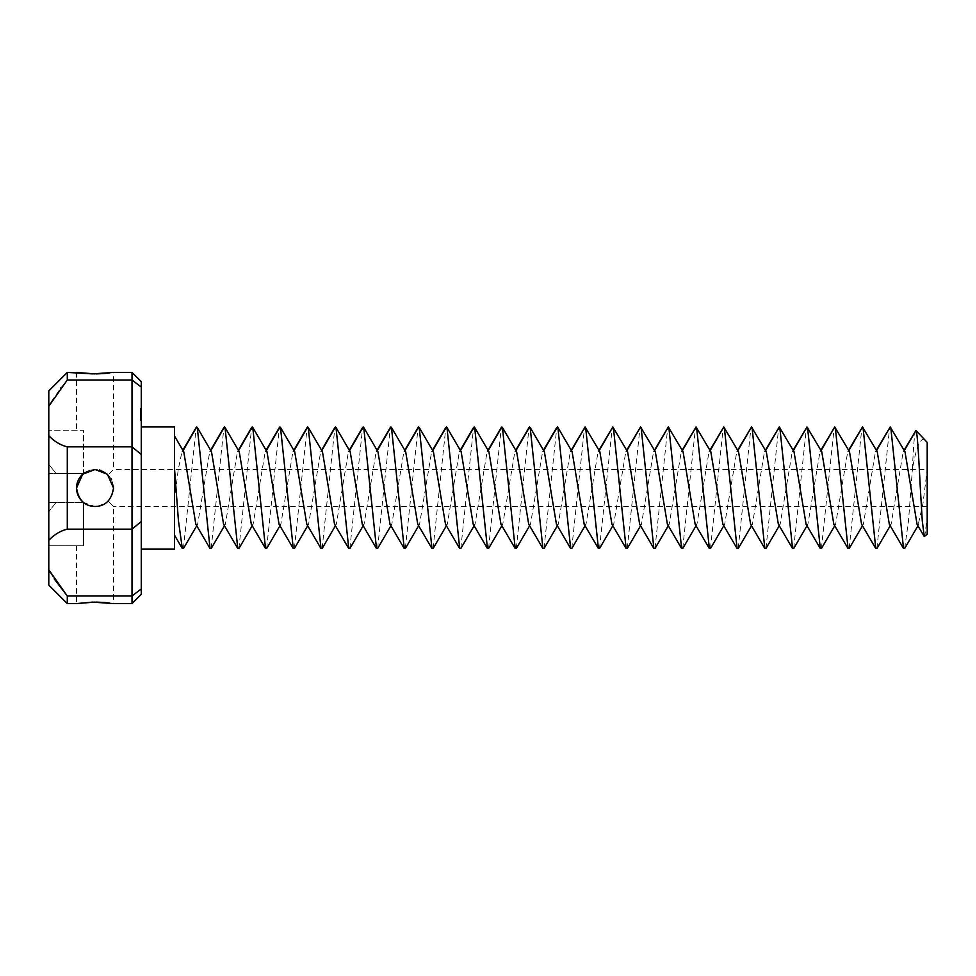 <?xml version="1.0" encoding="UTF-8"?>
<svg xmlns="http://www.w3.org/2000/svg" width="976" height="976" viewBox="0 0 976 976"><rect width="100%" height="100%" fill="white"/><g stroke="black" fill="none" stroke-linecap="round" stroke-linejoin="round"><path stroke-width="0.73" stroke-dasharray="4.88 3.66" d="M174.545 549.024L174.545 426.976M174.545 436.028L174.545 532.481L174.545 499.431L178.266 469.407L181.975 451.766L182.866 450.997L174.545 436.589L174.545 535.226M183.427 548.549L196.188 427.451M183.098 450.607L183.769 451.766M195.847 524.234L196.737 525.003L197.64 524.234L209.706 451.766L210.609 450.997L211.511 451.766M211.158 548.549L223.931 427.451M223.577 524.234L224.48 525.003L225.383 524.234L237.449 451.766L238.351 450.997L239.254 451.766M238.9 548.549L251.674 427.451M251.32 524.234L252.223 525.003L253.113 524.234L265.191 451.766L266.094 450.997L266.985 451.766M266.643 548.549L279.404 427.451M279.063 524.234L279.953 525.003L280.856 524.234L292.922 451.766L293.825 450.997L294.728 451.766M294.374 548.549L307.147 427.451M306.793 524.234L307.696 525.003L308.599 524.234L320.665 451.766L321.568 450.997L322.47 451.766M322.117 548.549L334.89 427.451M334.536 524.234L335.439 525.003L336.33 524.234L348.408 451.766L349.31 450.997L350.201 451.766M349.859 548.549L362.621 427.451M362.279 524.234L363.17 525.003L364.072 524.234L376.15 451.766L377.041 450.997L377.944 451.766M377.59 548.549L390.363 427.451M390.01 524.234L390.912 525.003L391.815 524.234L403.881 451.766L404.784 450.997L405.687 451.766M405.333 548.549L418.106 427.451M417.752 524.234L418.655 525.003L419.558 524.234L431.624 451.766L432.527 450.997L433.417 451.766M433.076 548.549L445.837 427.451M445.495 524.234L446.386 525.003L447.289 524.234L459.367 451.766L460.257 450.997L461.16 451.766M460.806 548.549L473.58 427.451M473.226 524.234L474.129 525.003L475.031 524.234L487.097 451.766L488 450.997L488.903 451.766M488.549 548.549L501.322 427.451M500.969 524.234L501.871 525.003L502.774 524.234L514.84 451.766L515.743 450.997L516.633 451.766M516.292 548.549L529.053 427.451M528.711 524.234L529.614 525.003L530.505 524.234L542.583 451.766L543.473 450.997L544.376 451.766M544.022 548.549L556.796 427.451M556.442 524.234L557.345 525.003L558.248 524.234L570.313 451.766L571.216 450.997L572.119 451.766M90.707 470.017L95.026 469.505L83.485 473.555L56.108 473.555L48.8 464.32L56.108 473.555L83.485 473.555L83.485 430.209L48.8 430.209L48.8 464.32L48.8 430.209L83.485 430.209L83.485 473.555L48.8 473.555L83.485 473.555A18.495 18.495 0 0 0 83.485 502.445L83.485 545.791L48.8 545.791L48.8 502.445L48.8 545.791L83.485 545.791L83.485 502.445L48.8 502.445L48.8 464.32L48.8 502.445L83.485 502.445L56.108 502.445L48.8 511.68L56.108 502.445L83.485 502.445L95.026 506.495C86.779 506.446 80.849 502.006 77.275 493.161C76.274 478.313 82.204 470.432 95.026 469.505L104.822 472.311M48.8 390.912L48.8 406.236L51.313 401.673M48.8 585.088L48.8 406.236M132.016 372.417L132.016 446.849L141.264 454.462L141.264 588.906L132.016 596.007L132.016 603.583M67.076 595.738L67.295 603.583M113.521 596.007L76.543 596.007M109.263 602.973L113.521 603.583L113.521 506.495L108.104 501.078L108.97 500.151M50.459 572.851L54.156 578.829M141.264 381.665L141.264 454.462M141.264 588.906L141.264 594.335M141.264 426.976L141.264 549.024L141.264 426.976M141.264 420.363L141.264 411.262L141.264 420.436L140.337 420.363L140.337 411.262L140.337 420.436L141.264 420.363M141.264 415.276L141.264 418.387L141.264 413.312L141.264 418.387L141.264 413.312L141.264 418.387L141.264 415.276L140.337 415.276L140.337 418.24L140.337 415.276M141.264 409.139L141.264 410.847L141.264 408.432L141.264 410.811L141.264 408.432L141.264 410.554L141.264 408.48L140.337 409.139L140.337 408.432L140.337 410.847L140.337 408.432L140.337 410.847L140.337 408.7L141.264 409.103L140.337 409.103M141.264 409.737L141.264 408.432L141.264 410.847L141.264 408.432L141.264 410.847L141.264 408.432L141.264 410.262L140.337 409.749L140.337 408.432L140.337 410.847L140.337 408.432L140.337 410.847L140.337 409.347L140.337 410.847L140.337 409.615L141.264 409.737L141.264 410.701L140.337 410.274L141.264 410.847L140.337 409.664L141.264 410.457L140.337 410.554L140.337 408.944L140.337 410.591L141.264 410.518L140.337 410.542L141.264 410.542L141.264 409.615L140.337 409.615L141.264 409.749M141.264 418.375L141.264 413.312L141.264 418.387L141.264 413.312L141.264 418.387L141.264 413.312L141.264 418.387L140.337 418.387L140.337 413.312L140.337 418.387L140.337 413.312L140.337 418.387L140.337 413.312L140.337 418.387L140.337 413.312L140.337 418.387L140.337 413.604L140.337 418.387L141.264 418.387L140.337 418.387M141.264 418.118L141.264 413.312L141.264 418.106L140.337 418.106L140.337 412.811L140.337 418.118L141.264 418.106L140.337 418.118M141.264 414.105L140.337 414.105L141.264 414.105M141.264 413.458L140.337 413.458L141.264 413.458M141.264 410.811L140.337 410.847L141.264 410.811M141.264 413.312L141.264 416.13L141.264 412.531L141.264 415.861L141.264 413.092L140.337 413.312M141.264 416.13L140.337 416.13M141.264 387.094L132.016 379.993L67.295 379.993L67.295 372.417M109.263 373.027L113.521 372.417L113.521 469.505L108.104 474.922L113.521 469.505L927.2 469.505L927.2 534.226M51.521 401.319L60.61 388.241M61.244 387.423L67.295 379.993M105.164 472.53L107.506 474.348M98.125 506.227L107.018 502.091M109.019 500.102L111.886 495.613M111.984 495.393L113.436 489.867M113.423 486.133L111.606 479.802M111.032 478.728L108.153 474.958M84.961 503.506L90.109 505.824M90.707 505.983L95.026 506.495C107.86 505.592 113.777 497.711 112.789 482.839C109.214 473.994 103.285 469.554 95.026 469.505L99.43 470.042M84.961 472.494L90.256 470.139M48.8 435.638C54.217 441.408 60.378 445.141 67.295 446.849L67.295 529.151C60.378 530.859 54.217 534.592 48.8 540.362M132.016 596.007L132.016 446.849L67.295 446.849M141.264 521.538L132.016 529.151L67.295 529.151M48.8 502.445L56.108 502.445L48.8 502.445M141.264 420.131L140.337 420.131L141.264 420.131M141.264 420.436L140.337 420.436M141.264 419.216L140.337 419.216L141.264 419.216M141.264 418.448L140.337 418.448L141.264 418.448M141.264 417.85L140.337 417.85L141.264 417.85M141.264 417.484L140.337 417.484L141.264 417.484M141.264 416.679L140.337 416.679L141.264 416.679M141.264 414.251L141.264 417.935L141.264 415.849L140.337 415.849L141.264 415.861L140.337 415.861L141.264 415.861L140.337 415.861L141.264 415.861L140.337 415.861L141.264 415.849L141.264 414.971L140.337 414.971L141.264 414.971L140.337 414.251L141.264 413.58L140.337 414.251M141.264 415.02L140.337 415.02L141.264 415.02M141.264 414.214L140.337 414.214L141.264 414.19M141.264 413.848L140.337 413.848L141.264 413.848M141.264 413.251L140.337 413.251L141.264 413.251M141.264 412.482L140.337 412.482L141.264 412.482M141.264 411.567L140.337 411.567L141.264 411.567M141.264 411.335L140.337 411.335L141.264 411.335M141.264 411.262L140.337 411.262M141.264 417.679L140.337 417.679M141.264 416.203L140.337 416.203M141.264 417.777L140.337 417.813M141.264 415.081L140.337 415.081M141.264 417.399L140.337 417.447M141.264 414.312L140.337 414.312L141.264 414.288M141.264 417.289L140.337 417.289M141.264 413.861L141.264 415.581L141.264 413.861L140.337 413.861L140.337 415.581L140.337 413.861L141.264 413.861L140.337 413.861M141.264 414.385L140.337 414.385M141.264 417.374L140.337 417.374M141.264 416.606L140.337 416.606M141.264 415.471L140.337 415.471L141.264 415.471M141.264 413.983L140.337 413.983M141.264 408.432L140.337 408.432L140.337 409.371L140.337 408.48L141.264 408.48L140.337 408.48M141.264 408.627L140.337 408.627L141.264 408.651M141.264 409.005L140.337 409.005L141.264 409.029M141.264 408.7L140.337 408.724M141.264 410.689L140.337 410.725M141.264 410.323L140.337 410.323L141.264 410.542L140.337 410.542L141.264 410.542L141.264 409.664L140.337 409.774L141.264 410.323L141.264 409.237L141.264 410.542L140.337 410.347L141.264 410.347M141.264 410.591L140.337 410.567M141.264 409.859L140.337 409.835M141.264 409.347L140.337 409.347M141.264 408.907L140.337 408.907L141.264 408.883M141.264 414.751L141.264 415.581L140.337 414.751L140.337 415.581L141.264 415.569L140.337 415.581L141.264 415.581L140.337 415.581L141.264 415.581L141.264 414.751L140.337 414.751M141.264 410.652L140.337 410.676M141.264 418.24L140.337 418.24L141.264 418.24M141.264 417.069L140.337 417.069L141.264 417.069M141.264 414.58L140.337 414.58L141.264 414.58M141.264 414.434L140.337 414.434L141.264 414.458M141.264 409.408L140.337 409.408L141.264 409.432M141.264 409.493L140.337 409.493M141.264 408.578L140.337 408.578L141.264 408.578M141.264 408.834L140.337 408.834L141.264 408.81M141.264 409.53L140.337 409.53L141.264 409.554M141.264 410.384L140.337 410.384L141.264 410.408M141.264 415.508L140.337 415.508L141.264 415.52M141.264 415.142L140.337 415.142M141.264 412.811L140.337 412.531L141.264 412.811M141.264 412.531L140.337 412.531L141.264 412.531M141.264 413.092L140.337 413.092L141.264 413.092M108.104 474.922C115.241 483.645 115.241 492.355 108.104 501.078L113.521 506.495L927.2 506.495M140.337 409.664L141.264 409.688M107.214 474.08L105.274 472.604M105.079 472.482L100.052 470.2M108.104 501.078C104.469 504.604 100.101 506.41 95.026 506.495M927.2 442.36L927.2 469.493L923.028 503.14L917.952 525.759M141.264 417.935L140.337 417.935L141.264 417.935M141.264 416.728L140.337 416.728L141.264 416.728M141.264 415.849L140.337 415.849M915.927 430.489C914.719 430.745 913.548 443.629 912.401 469.139C916.415 446.142 920.783 436.455 925.529 440.103L927.2 442.994M924.711 536.715L927.2 517.182M889.319 524.234L890.21 525.003L891.112 524.234L903.19 451.766L904.081 450.997L904.984 451.766M917.05 524.234L917.952 525.003L918.855 524.234M904.63 548.549L908.522 520.72L912.401 469.139M861.576 524.234L862.479 525.003L863.37 524.234L875.448 451.766L876.35 450.997L877.241 451.766M876.899 548.549L889.661 427.451M833.833 524.234L834.736 525.003L835.639 524.234L847.705 451.766L848.608 450.997L849.51 451.766M849.157 548.549L861.93 427.451M806.103 524.234L806.993 525.003L807.896 524.234L819.962 451.766L820.865 450.997L821.768 451.766M821.414 548.549L834.187 427.451M778.36 524.234L779.263 525.003L780.153 524.234L792.231 451.766L793.134 450.997L794.025 451.766M793.683 548.549L806.444 427.451M750.617 524.234L751.52 525.003L752.423 524.234L764.489 451.766L765.391 450.997L766.294 451.766M765.94 548.549L778.714 427.451M722.887 524.234L723.777 525.003L724.68 524.234L736.746 451.766L737.649 450.997L738.551 451.766M738.198 548.549L750.971 427.451M695.144 524.234L696.047 525.003L696.937 524.234L709.015 451.766L709.906 450.997L710.809 451.766M710.467 548.549L723.228 427.451M667.401 524.234L668.304 525.003L669.207 524.234L681.272 451.766L682.175 450.997L683.078 451.766M682.724 548.549L695.498 427.451M639.67 524.234L640.561 525.003L641.464 524.234L653.53 451.766L654.432 450.997L655.335 451.766M654.981 548.549L667.755 427.451M611.928 524.234L612.83 525.003L613.721 524.234L625.799 451.766L626.69 450.997L627.592 451.766M627.251 548.549L640.012 427.451M584.185 524.234L585.088 525.003L585.99 524.234L598.056 451.766L598.959 450.997L599.85 451.766M599.508 548.549L612.269 427.451M571.765 548.549L584.539 427.451M210.828 450.607L196.737 426.976M238.571 450.607L224.48 426.976M266.314 450.607L252.223 426.976M294.044 450.607L279.953 426.976M321.787 450.607L307.696 426.976M349.53 450.607L335.439 426.976M377.261 450.607L363.17 426.976M405.003 450.607L390.912 426.976M432.746 450.607L418.655 426.976M460.489 450.607L446.386 426.976M488.22 450.607L474.129 426.976M515.962 450.607L501.871 426.976M543.705 450.607L529.614 426.976M571.436 450.607L557.345 426.976M141.264 408.493L140.337 408.493M141.264 408.785L140.337 408.761M141.264 409.322L140.337 409.322L141.264 409.322M141.264 410.188L140.337 410.152M141.264 410.506L140.337 410.53M141.264 410.481L140.337 410.481L141.264 410.445M141.264 410.213L140.337 410.201L141.264 410.213M141.264 409.981L140.337 409.969M141.264 409.81L140.337 409.786M141.264 410.103L140.337 410.103L141.264 410.091M141.264 409.591L140.337 409.639M141.264 410.774L140.337 410.774M141.264 410.054L140.337 410.054M141.264 409.212L140.337 409.188M141.264 408.932L140.337 408.944M141.264 410.262L140.337 410.298M141.264 409.09L140.337 409.09M141.264 409.908L140.337 409.908L141.264 409.932M141.264 409.237L140.337 409.237L141.264 409.237M904.301 450.607L890.21 426.976M876.57 450.607L862.479 426.976M848.827 450.607L834.736 426.976M821.084 450.607L806.993 426.976M793.354 450.607L779.263 426.976M765.611 450.607L751.52 426.976M737.868 450.607L723.777 426.976M710.138 450.607L696.047 426.976M682.395 450.607L668.304 426.976M654.652 450.607L640.561 426.976M626.921 450.607L612.83 426.976M599.179 450.607L585.088 426.976M182.866 450.241L181.975 451.766M197.64 524.234L196.737 525.759M210.609 450.241L209.706 451.766M225.383 524.234L224.48 525.759M238.351 450.241L237.449 451.766M253.113 524.234L252.223 525.759M266.094 450.241L265.191 451.766M280.856 524.234L279.953 525.759M293.825 450.241L292.922 451.766M308.599 524.234L307.696 525.759M321.568 450.241L320.665 451.766M336.33 524.234L335.439 525.759M349.31 450.241L348.408 451.766M364.072 524.234L363.17 525.759M377.041 450.241L376.15 451.766M391.815 524.234L390.912 525.759M404.784 450.241L403.881 451.766M419.558 524.234L418.655 525.759M432.527 450.241L431.624 451.766M447.289 524.234L446.386 525.759M460.257 450.241L459.367 451.766M475.031 524.234L474.129 525.759M488 450.241L487.097 451.766M502.774 524.234L501.871 525.759M515.743 450.241L514.84 451.766M530.505 524.234L529.614 525.759M543.473 450.241L542.583 451.766M558.248 524.234L557.345 525.759M903.19 451.766L904.081 450.241M891.112 524.234L890.21 525.759M876.35 450.241L875.448 451.766M863.37 524.234L862.479 525.759M848.608 450.241L847.705 451.766M835.639 524.234L834.736 525.759M820.865 450.241L819.962 451.766M807.896 524.234L806.993 525.759M793.134 450.241L792.231 451.766M780.153 524.234L779.263 525.759M765.391 450.241L764.489 451.766M752.423 524.234L751.52 525.759M737.649 450.241L736.746 451.766M724.68 524.234L723.777 525.759M709.906 450.241L709.015 451.766M696.937 524.234L696.047 525.759M682.175 450.241L681.272 451.766M669.207 524.234L668.304 525.759M654.432 450.241L653.53 451.766M641.464 524.234L640.561 525.759M626.69 450.241L625.799 451.766M613.721 524.234L612.83 525.759M598.959 450.241L598.056 451.766M585.99 524.234L585.088 525.759M571.216 450.241L570.313 451.766M76.543 545.791L76.543 603.583M76.543 372.417L76.543 430.209"/><path stroke-width="1.46" d="M141.264 426.976L174.545 426.976L174.545 549.024L141.264 549.024M174.545 469.139L178.437 520.72L182.317 548.549L183.427 548.549L196.737 525.759M182.866 450.241L196.188 427.451L197.286 427.451L210.06 548.549L211.158 548.549L224.48 525.759M174.545 436.028L183.769 451.766L195.847 524.234L210.06 548.549M210.609 450.241L223.931 427.451L225.029 427.451L237.802 548.549L238.9 548.549L252.223 525.759M197.286 427.451L211.511 451.766L223.577 524.234L237.802 548.549M238.351 450.241L251.674 427.451L252.772 427.451L265.533 548.549L266.643 548.549L279.953 525.759M225.029 427.451L239.254 451.766L251.32 524.234L265.533 548.549M266.094 450.241L279.404 427.451L280.502 427.451L293.276 548.549L294.374 548.549L307.696 525.759M252.772 427.451L266.985 451.766L279.063 524.234L293.276 548.549M293.825 450.241L307.147 427.451L308.245 427.451L321.019 548.549L322.117 548.549L335.439 525.759M280.502 427.451L294.728 451.766L306.793 524.234L321.019 548.549M321.568 450.241L334.89 427.451L335.988 427.451L348.749 548.549L349.859 548.549L363.17 525.759M308.245 427.451L322.47 451.766L334.536 524.234L348.749 548.549M349.31 450.241L362.621 427.451L363.731 427.451L376.492 548.549L377.59 548.549L390.912 525.759M335.988 427.451L350.201 451.766L362.279 524.234L376.492 548.549M377.041 450.241L390.363 427.451L391.461 427.451L404.235 548.549L405.333 548.549L418.655 525.759M363.731 427.451L377.944 451.766L390.01 524.234L404.235 548.549M404.784 450.241L418.106 427.451L419.204 427.451L431.978 548.549L433.076 548.549L446.386 525.759M391.461 427.451L405.687 451.766L417.752 524.234L431.978 548.549M432.527 450.241L445.837 427.451L446.947 427.451L459.708 548.549L460.806 548.549L474.129 525.759M419.204 427.451L433.417 451.766L445.495 524.234L459.708 548.549M460.257 450.241L473.58 427.451L474.678 427.451L487.451 548.549L488.549 548.549L501.871 525.759M446.947 427.451L461.16 451.766L473.226 524.234L487.451 548.549M488 450.241L501.322 427.451L502.42 427.451L515.194 548.549L516.292 548.549L529.614 525.759M474.678 427.451L488.903 451.766L500.969 524.234L515.194 548.549M515.743 450.241L529.053 427.451L530.163 427.451L542.924 548.549L544.022 548.549L557.345 525.759M502.42 427.451L516.633 451.766L528.711 524.234L542.924 548.549M543.473 450.241L556.796 427.451L557.894 427.451L570.667 548.549L571.765 548.549L585.088 525.759M530.163 427.451L544.376 451.766L556.442 524.234L570.667 548.549M67.295 446.849L67.295 529.151L132.016 529.151L132.016 446.849L67.295 446.849C60.378 445.141 54.217 441.408 48.8 435.638L48.8 569.764L67.295 596.007L132.016 596.007L141.264 588.906L141.264 454.462L132.016 446.849L132.016 379.993L67.295 379.993L67.295 372.417L92.147 373.869M95.026 506.495C84.644 506.239 78.483 500.066 76.543 488L82.655 474.251L95.026 469.505L107.409 474.251L113.521 488C111.606 500.054 105.432 506.227 95.026 506.495L98.125 506.227M141.264 521.538L132.016 529.151L132.016 596.007L113.521 596.007M67.295 529.151C60.378 530.859 54.217 534.592 48.8 540.362M67.295 379.993L48.8 406.236L48.8 435.638M48.8 406.236L48.8 390.912L67.295 372.417M76.543 596.007L67.295 596.007L67.295 603.583L48.8 585.088L48.8 569.764L49.691 571.46M92.561 602.119L113.521 603.583L132.016 603.583L132.016 596.007M95.026 602.094L76.543 603.583L92.147 602.131M96.099 602.094L103.7 602.424M103.981 602.436L109.263 602.973M49.715 571.509L50.459 572.851M54.156 578.829L67.076 595.738M92.561 373.881L113.521 372.417L132.016 372.417L132.016 379.993L141.264 387.094L141.264 454.462M141.264 387.094L141.264 381.665L132.016 372.417M132.016 603.583L141.264 594.335L141.264 588.906M95.026 373.906L76.543 372.417M96.099 373.906L103.7 373.576M103.981 373.564L109.263 373.027M60.61 388.241L61.244 387.423M107.018 502.091L108.104 501.078M113.436 489.867L113.423 486.133M111.606 479.802L111.032 478.728M84.961 472.494L83.485 473.555A18.495 18.495 0 0 0 83.485 502.445L84.961 503.506M100.052 470.2L99.43 470.042M904.301 450.607L915.927 430.489L927.2 442.36L927.2 534.226L924.284 536.568L922.271 520.855L920.319 488C918.806 458.622 917.342 431.124 915.927 430.489L904.081 450.241M876.35 450.241L890.21 426.976L904.984 451.766L917.05 524.234L924.284 536.568M890.771 427.451L903.532 548.549L904.63 548.549L917.952 525.759M848.608 450.241L862.479 426.976L877.241 451.766L889.319 524.234L903.532 548.549M863.028 427.451L875.789 548.549L876.899 548.549L890.21 525.759M820.865 450.241L834.736 426.976L849.51 451.766L861.576 524.234L875.789 548.549M835.285 427.451L848.059 548.549L849.157 548.549L862.479 525.759M793.134 450.241L806.993 426.976L821.768 451.766L833.833 524.234L848.059 548.549M807.542 427.451L820.316 548.549L821.414 548.549L834.736 525.759M765.391 450.241L779.263 426.976L794.025 451.766L806.103 524.234L820.316 548.549M779.812 427.451L792.573 548.549L793.683 548.549L806.993 525.759M737.649 450.241L751.52 426.976L766.294 451.766L778.36 524.234L792.573 548.549M752.069 427.451L764.842 548.549L765.94 548.549L779.263 525.759M709.906 450.241L723.777 426.976L738.551 451.766L750.617 524.234L764.842 548.549M724.326 427.451L737.1 548.549L738.198 548.549L751.52 525.759M682.175 450.241L696.047 426.976L710.809 451.766L722.887 524.234L737.1 548.549M696.596 427.451L709.357 548.549L710.467 548.549L723.777 525.759M654.432 450.241L668.304 426.976L683.078 451.766L695.144 524.234L709.357 548.549M668.853 427.451L681.626 548.549L682.724 548.549L696.047 525.759M626.69 450.241L640.561 426.976L655.335 451.766L667.401 524.234L681.626 548.549M641.11 427.451L653.883 548.549L654.981 548.549L668.304 525.759M598.959 450.241L612.83 426.976L627.592 451.766L639.67 524.234L653.883 548.549M613.379 427.451L626.141 548.549L627.251 548.549L640.561 525.759M571.216 450.241L585.088 426.976L599.85 451.766L611.928 524.234L626.141 548.549M585.637 427.451L598.41 548.549L599.508 548.549L612.83 525.759M557.894 427.451L572.119 451.766L584.185 524.234L598.41 548.549M196.737 426.976L182.866 450.997M224.48 426.976L210.609 450.997M252.223 426.976L238.351 450.997M279.953 426.976L266.094 450.997M307.696 426.976L293.825 450.997M335.439 426.976L321.568 450.997M363.17 426.976L349.31 450.997M390.912 426.976L377.041 450.997M418.655 426.976L404.784 450.997M446.386 426.976L432.527 450.997M474.129 426.976L460.257 450.997M501.871 426.976L488 450.997M529.614 426.976L515.743 450.997M557.345 426.976L543.473 450.997M890.21 426.976L876.35 450.997M862.479 426.976L848.608 450.997M834.736 426.976L820.865 450.997M806.993 426.976L793.134 450.997M779.263 426.976L765.391 450.997M751.52 426.976L737.649 450.997M723.777 426.976L709.906 450.997M696.047 426.976L682.175 450.997M668.304 426.976L654.432 450.997M640.561 426.976L626.69 450.997M612.83 426.976L598.959 450.997M585.088 426.976L571.216 450.997M182.317 548.549L174.545 535.226M67.295 603.583L76.543 603.583"/></g></svg>
